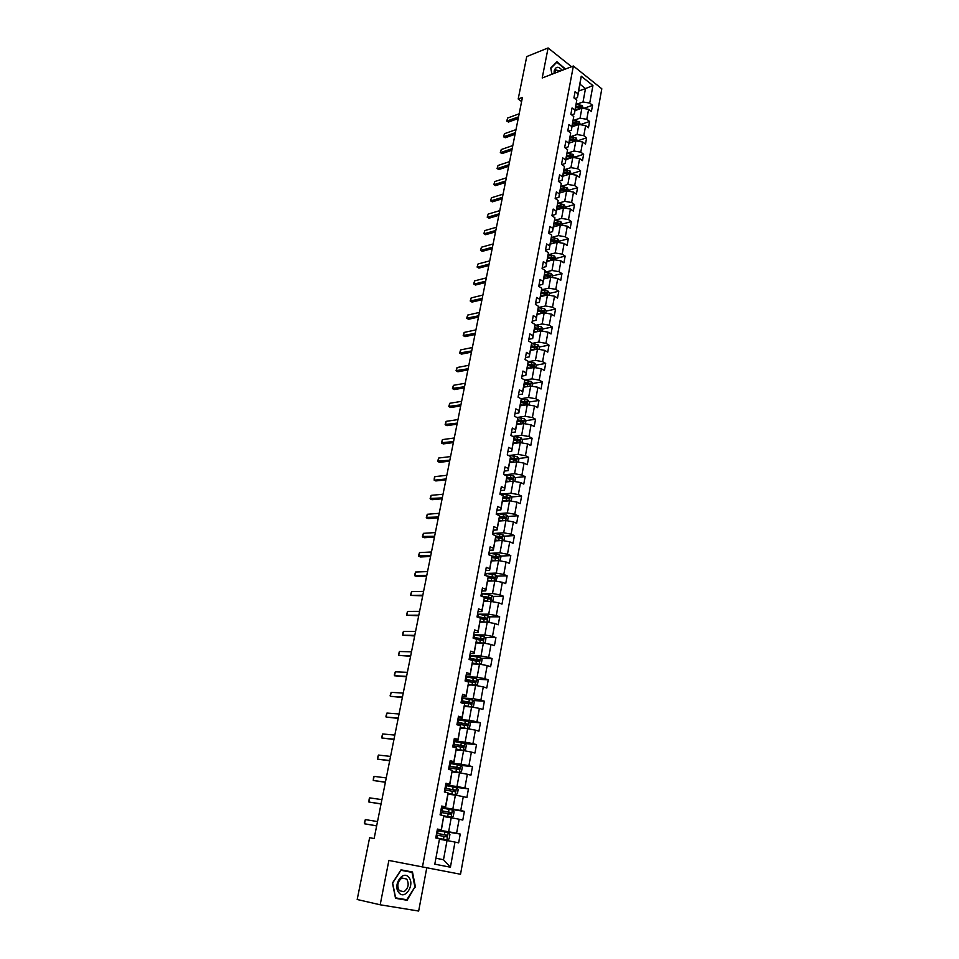 <?xml version="1.0" encoding="UTF-8"?>
<svg xmlns="http://www.w3.org/2000/svg" width="959" height="959" viewBox="0 0 959 959"><rect width="100%" height="100%" fill="white"/><g stroke="black" fill="none" stroke-linecap="round" stroke-linejoin="round"><path stroke-width="1.44" d="M460.524 874.248L601.808 88.791L573.374 66.003L422.463 866.924L460.524 874.248M422.463 866.924L388.874 860.451L380.184 904.793L418.663 911.05L426.779 867.763M578.661 91.057L585.493 88.564L579.943 84.164L577.438 97.614L577.965 93.85L575.1 91.62L573.926 97.89L576.803 100.12L574.932 110.177L572.055 107.959L570.869 114.289L573.758 116.495L571.864 126.648L568.975 124.454L567.776 130.832L570.689 133.013L568.783 143.251L565.87 141.081L564.659 147.518L567.584 149.676L565.666 159.997L562.729 157.863L561.518 164.349L564.467 166.47L562.525 176.888L559.577 174.778L558.354 181.323L561.315 183.421L559.361 193.922L556.388 191.848L555.153 198.453L558.138 200.515L556.172 211.112L553.175 209.062L551.928 215.727L554.937 217.765L552.947 228.458L549.939 226.432L548.68 233.145L551.701 235.159L549.699 245.948L546.666 243.946L545.395 250.731L548.44 252.708L546.414 263.593L543.357 261.627L542.087 268.46L545.144 270.414L543.106 281.395L540.037 279.453L538.742 286.357L541.823 288.275L539.773 299.352L536.668 297.446L535.374 304.411L538.478 306.305L536.405 317.477L533.288 315.595L531.969 322.62L535.098 324.49L533 335.758L529.859 333.912L528.541 341.008L531.694 342.831L529.572 354.207L526.419 352.397L525.076 359.553L528.253 361.351L526.119 372.823L522.931 371.049L521.588 378.266L524.777 380.028L522.619 391.608L519.418 389.869L518.064 397.158L521.276 398.884L519.107 410.572L515.87 408.87L514.504 416.218L517.74 417.908L515.546 429.704L512.298 428.038L510.907 435.458L514.168 437.112L511.962 449.016L508.678 447.385L507.287 454.866L510.572 456.484L508.33 468.495L505.033 466.913L503.619 474.465L506.927 476.048L504.674 488.167L501.353 486.621L499.927 494.245L503.259 495.791L500.994 508.03L497.637 506.508L496.199 514.216L499.555 515.714L497.265 528.073L493.897 526.599L492.447 534.367L495.827 535.829L493.501 548.296L490.109 546.87L488.646 554.71L492.051 556.136L489.713 568.723L486.285 567.332L484.81 575.256L488.239 576.635L485.877 589.341L482.425 587.999L480.938 595.995L484.391 597.325L482.005 610.164L478.529 608.857L477.031 616.937L480.507 618.219L478.097 631.178L474.597 629.919L473.075 638.071L476.587 639.317L474.154 652.408L470.629 651.185L469.095 659.42L472.631 660.619L470.174 673.829L466.625 672.655L465.067 680.974L468.627 682.125L466.158 695.467L462.574 694.34L461.003 702.743L464.6 703.846L462.094 717.32L458.486 716.241L456.904 724.728L460.524 725.783L457.994 739.389L454.35 738.358L452.756 746.917L456.4 747.936L453.847 761.674L450.191 760.691L448.572 769.346L452.24 770.305L449.663 784.186L445.971 783.251L444.341 791.99L448.045 792.901L445.444 806.915L441.715 806.039L440.073 814.862L443.801 815.725L441.176 829.883L437.424 829.056L435.758 837.974L439.522 838.777L434.799 864.167L450.406 867.212L443.49 859.732L447.026 840.54L439.642 839.293M577.965 93.85L581.238 76.217L592.938 85.555L589.737 103.081L592.542 105.274L583.504 108.463M450.406 867.212L454.986 842.074L458.654 842.853L460.248 834.066L456.592 833.263L459.157 819.238L462.789 820.077L464.372 811.374L460.74 810.523L463.281 796.629L466.889 797.516L468.448 788.909L464.851 787.998L467.357 774.249L470.941 775.184L472.487 766.661L468.915 765.702L471.396 752.084L474.957 753.067L476.491 744.628L472.943 743.621L475.4 730.135L478.925 731.178L480.447 722.81L476.935 721.755L479.368 708.401L482.868 709.48L484.367 701.197L480.879 700.106L483.288 686.884L486.764 688.011L488.251 679.799L484.786 678.66L487.172 665.558L490.624 666.733L492.099 658.605L488.658 657.418L491.02 644.448L494.448 645.659L495.911 637.615L492.494 636.38L494.844 623.53L498.236 624.8L499.687 616.817L496.294 615.546L498.62 602.815L501.989 604.122L503.427 596.222L500.059 594.904L502.36 582.305L505.705 583.647L507.131 575.82L503.787 574.465L506.064 561.974L509.385 563.365L510.799 555.609L507.479 554.206L509.732 541.835L513.041 543.262L514.432 535.578L511.135 534.139L513.377 521.888L516.649 523.35L518.028 515.738L514.767 514.264L516.973 502.12L520.234 503.631L521.6 496.091L518.351 494.568L520.545 482.545L523.782 484.079L525.136 476.611L521.912 475.053L524.082 463.137L527.294 464.719L528.637 457.311L525.436 455.717L527.594 443.909L530.783 445.527L532.113 438.191L528.936 436.561L531.07 424.861L534.235 426.515L535.554 419.239L532.389 417.573L534.511 405.981L537.651 407.671L538.958 400.466L535.829 398.764L537.915 387.268L541.044 388.994L542.338 381.85L539.222 380.124L541.296 368.736L544.4 370.486L545.683 363.413L542.59 361.639L544.652 350.359L547.733 352.145L549.004 345.132L545.935 343.334L547.973 332.138L551.029 333.96L552.288 327.007L549.243 325.185L551.269 314.096L554.302 315.943L555.549 309.05L552.528 307.192L554.53 296.199L557.539 298.081L558.785 291.248L555.776 289.354L557.754 278.47L560.751 280.376L561.986 273.603L559.001 271.685L560.967 260.884L563.94 262.826L565.163 256.113L562.19 254.159L564.144 243.454L567.105 245.42L568.303 238.779L565.354 236.789L567.296 226.18L570.233 228.182L571.432 221.577L568.495 219.575L570.413 209.05L573.338 211.076L574.525 204.543L571.612 202.505L573.518 192.076L576.407 194.126L577.582 187.64L574.693 185.578L576.587 175.233L579.464 177.319L580.627 170.894L577.762 168.796L579.632 158.547L582.485 160.644L583.647 154.279L580.794 152.157L582.64 141.992L585.481 144.126L586.632 137.808L583.803 135.663L585.637 125.581L588.466 127.739L589.593 121.469L586.776 119.3L588.61 109.302L591.415 111.484L592.542 105.274M380.184 904.793L357.192 899.506L369.623 837.734L374.13 838.538L522.439 97.41L518.196 99.005L521.612 101.558M576.803 100.12L574.417 113.881L571.612 114.864M575.028 110.609L581.873 108.187L580.039 118.185L573.182 120.558M574.417 113.881L574.932 110.177M588.61 109.302L581.873 108.187M586.776 119.3L580.039 118.185M573.758 116.495L571.372 130.28L568.387 131.287M572.02 126.804L578.876 124.454L577.03 134.536L570.149 136.837L576.143 137.952L577.342 141.105M571.372 130.28L571.864 126.648M585.637 125.581L578.876 124.454M583.803 135.663L577.03 134.536M570.689 133.013L568.303 146.811L565.127 147.866M568.987 143.143L575.856 140.853L573.985 151.019L567.105 153.26M568.303 146.811L568.783 143.251M582.64 141.992L575.856 140.853M580.794 152.157L573.985 151.019M567.584 149.676L565.199 163.498L561.83 164.564M565.918 159.614L572.811 157.396L570.929 167.645L564.024 169.827M565.199 163.498L565.666 159.997M579.632 158.547L572.811 157.396M577.762 168.796L570.929 167.645M564.467 166.47L562.07 180.316L558.486 181.419M562.837 176.228L569.742 174.082L567.836 184.416L560.907 186.525M562.07 180.316L562.525 176.888M576.587 175.233L569.742 174.082M574.693 185.578L567.836 184.416M561.315 183.421L558.917 197.29L555.165 198.405M559.72 192.975L566.649 190.913L564.719 201.342L557.766 203.368M558.917 197.29L559.361 193.922M573.518 192.076L566.649 190.913M571.612 202.505L564.719 201.342M558.138 200.515L555.74 214.408L551.976 215.475M556.58 209.877L563.52 207.887L561.578 218.4L554.602 220.366M555.74 214.408L556.172 211.112M570.413 209.05L563.52 207.887M568.495 219.575L561.578 218.4M554.937 217.765L552.528 231.67L548.764 232.701M553.415 226.923L560.368 225.005L558.414 235.614L551.401 237.496M552.528 231.67L552.947 228.458M567.296 226.18L560.368 225.005M565.354 236.789L558.414 235.614M551.701 235.159L549.303 249.088L545.515 250.083M550.226 244.113L557.191 242.267L555.213 252.972L548.176 254.782M549.303 249.088L549.699 245.948M564.144 243.454L557.191 242.267M562.19 254.159L555.213 252.972M548.44 252.708L546.031 266.662L542.243 267.609M547.002 261.459L553.978 259.685L551.988 270.486L544.928 272.224M546.031 266.662L546.414 263.593M560.967 260.884L553.978 259.685M559.001 271.685L551.988 270.486M545.144 270.414L542.734 284.391L538.946 285.291M543.753 278.949L550.742 277.259L548.74 288.144L541.643 289.81M542.734 284.391L543.106 281.395M557.754 278.47L550.742 277.259M555.776 289.354L548.74 288.144M541.823 288.275L539.414 302.265L535.613 303.128M540.468 296.595L547.481 294.988L545.455 305.969L538.323 307.551M539.414 302.265L539.773 299.352M554.53 296.199L547.481 294.988M552.528 307.192L545.455 305.969M538.478 306.305L536.069 320.306L532.257 321.121M537.16 314.396L544.185 312.862L542.147 323.95L534.99 325.449M536.069 320.306L536.405 317.477M551.269 314.096L544.185 312.862M549.243 325.185L542.147 323.95M535.098 324.49L532.689 338.515L528.865 339.282M533.827 332.353L540.864 330.903L538.802 342.087L531.61 343.514M532.689 338.515L533 335.758M547.973 332.138L540.864 330.903M545.935 343.334L538.802 342.087M531.694 342.831L529.272 356.88L525.448 357.599M530.459 350.467L537.508 349.112L535.434 360.392L528.205 361.723M529.272 356.88L529.572 354.207M544.652 350.359L537.508 349.112M542.59 361.639L535.434 360.392M528.253 361.351L525.832 375.413L521.996 376.084M527.066 368.747L534.127 367.477L532.041 378.865L524.765 380.112M525.832 375.413L526.119 372.823M541.296 368.736L534.127 367.477M539.222 380.124L532.041 378.865M529.308 384.044L527.63 384.331L530.363 384.799L530.111 383.408L524.501 382.557L522.355 394.113L518.507 394.736M523.638 387.184L530.723 386.009L528.601 397.494L520.953 398.704M524.489 382.593L524.777 380.028M522.355 394.113L522.619 391.608M537.915 387.268L530.723 386.009M535.829 398.764L528.601 397.494M521.276 398.884L518.843 412.993L514.995 413.557M520.186 405.801L527.27 404.71L525.136 416.302L516.961 417.489L524.417 418.795L525.928 420.905L525.388 423.854M518.843 412.993L519.107 410.572M534.511 405.981L527.27 404.71M532.389 417.573L525.136 416.302M517.74 417.908L515.307 432.029L511.447 432.557M516.697 424.573L523.806 423.578L521.648 435.266L513.329 436.369M515.307 432.029L515.546 429.704M531.07 424.861L523.806 423.578M528.936 436.561L521.648 435.266M514.168 437.112L511.734 451.245L507.874 451.725M513.173 443.526L520.293 442.614L518.124 454.422L509.661 455.429M511.734 451.245L511.962 449.016M527.594 443.909L520.293 442.614M525.436 455.717L518.124 454.422M510.572 456.484L508.138 470.653L504.254 471.061M509.625 462.646L516.757 461.83L514.563 473.746L505.932 474.645M508.138 470.653L508.33 468.495M524.082 463.137L516.757 461.83M521.912 475.053L514.563 473.746M506.927 476.048L504.494 490.229L500.61 490.588M506.04 481.933L513.185 481.226L510.967 493.25L502.168 494.053M504.494 490.229L504.674 488.167M520.545 482.545L513.185 481.226M518.351 494.568L510.967 493.25M503.259 495.791L500.826 509.984L496.93 510.296M502.42 501.413L509.577 500.79L507.347 512.933L498.344 513.628M500.826 509.984L500.994 508.03M516.973 502.12L509.577 500.79M514.767 514.264L507.347 512.933M499.555 515.714L497.122 529.931L493.226 530.183M498.764 521.061L505.944 520.545L503.691 532.796L494.472 533.372M497.122 529.931L497.265 528.073M513.377 521.888L505.944 520.545M511.135 534.139L503.691 532.796M495.827 535.829L493.382 550.058L489.474 550.262M495.084 540.9L502.276 540.48L499.999 552.852L490.528 553.307M493.382 550.058L493.501 548.296M509.732 541.835L502.276 540.48M507.479 554.206L499.999 552.852M492.051 556.136L489.605 570.377L485.686 570.521M491.356 560.919L498.572 560.607L496.271 573.086L486.513 573.422M489.605 570.377L489.713 568.723M506.064 561.974L498.572 560.607M503.787 574.465L496.271 573.086M488.239 576.635L485.793 590.9L481.874 590.984M487.604 581.13L494.832 580.926L492.506 593.525L482.425 593.705M485.793 590.9L485.877 589.341M502.36 582.305L494.832 580.926M500.059 594.904L492.506 593.525M484.391 597.325L481.945 611.614L478.014 611.626M483.816 601.521L491.056 601.437L488.706 614.156L478.241 614.192M481.945 611.614L482.005 610.164M498.62 602.815L491.056 601.437M496.294 615.546L488.706 614.156M480.507 618.219L478.062 632.52L474.118 632.484M479.991 622.115L487.244 622.139L484.87 634.978L473.926 634.846M478.062 632.52L478.097 631.178M494.844 623.53L487.244 622.139M492.494 636.38L484.87 634.978M476.587 639.317L474.13 653.63L470.198 653.523M476.132 642.902L483.384 643.033L480.998 656.004L469.79 655.692L480.423 657.586L482.065 659.588L481.322 663.64L479.692 664.179M474.13 653.63L474.154 652.408M491.02 644.448L483.384 643.033M488.658 657.418L480.998 656.004M472.631 660.619L470.174 674.944L466.23 674.776M472.224 663.892L479.5 664.143L477.091 677.222L465.858 676.73M470.174 674.944L470.174 673.829M487.172 665.558L479.5 664.143M484.786 678.66L477.091 677.222M468.627 682.125L466.17 696.474L462.214 696.234M468.292 685.086L477.438 684.798L478.193 680.722L476.539 678.732L465.846 676.838M461.89 697.984L473.147 698.655L475.58 685.445L483.288 686.884M466.17 696.474L466.158 695.467M480.879 700.106L473.147 698.655M464.6 703.846L462.142 718.207L458.174 717.907M464.312 706.471L471.624 706.963L469.167 720.305L457.887 719.442M462.142 718.207L462.094 717.32M479.368 708.401L471.624 706.963M476.935 721.755L469.167 720.305M460.524 725.783L458.054 740.156L454.087 739.785M460.308 728.073L467.62 728.684L465.139 742.158L453.847 741.103M458.054 740.156L457.994 739.389M475.4 730.135L467.62 728.684M472.943 743.621L465.139 742.158M456.4 747.936L453.943 762.321L449.963 761.878M456.256 749.89L463.581 750.609L461.075 764.215L449.759 762.98M453.943 762.321L453.847 761.674M471.396 752.084L463.581 750.609M468.915 765.702L461.075 764.215M452.24 770.305L449.783 784.702L445.803 784.198M452.157 771.911L459.505 772.762L456.975 786.5L445.635 785.061M467.357 774.249L459.505 772.762M464.851 787.998L456.975 786.5M448.153 793.477L455.165 794.711L448.165 793.369L445.575 807.31L441.596 806.735M448.021 794.148L455.381 795.131L452.828 809.012L441.476 807.37M463.281 796.629L455.381 795.131M460.74 810.523L452.828 809.012M443.801 815.725L441.344 830.146L437.34 829.499M443.849 816.612L451.221 817.727L448.644 831.741L437.268 829.895M459.157 819.238L451.221 817.727M456.592 833.263L448.644 831.741M439.522 838.777L434.799 864.167M454.986 842.074L447.026 840.54M571.552 66.71L548.092 47.95L526.731 56.581L518.196 99.005M548.092 47.95L542.207 77.991L573.374 66.003M436.117 858.257L443.49 859.732M577.438 97.614L574.801 98.573M583.348 108.427L582.125 105.478L576.179 104.411L583.024 101.966L585.493 88.564L592.938 85.555M579.943 84.164L581.238 76.217M589.737 103.081L583.024 101.966M460.248 834.066L437.184 830.314M464.372 811.374L445.12 808.581M468.448 788.909L454.554 787.123M472.487 766.661L460.38 765.318M476.491 744.628L464.731 743.525M480.447 722.81L468.867 721.911M484.367 701.197L472.955 700.502M488.251 679.799L476.995 679.296M492.099 658.605L480.998 658.282M495.911 637.615L484.942 637.459M499.687 616.817L488.85 616.841M503.427 596.222L492.71 596.402M507.131 575.82L496.534 576.155M510.799 555.609L500.322 556.088M514.432 535.578L504.062 536.213M497.122 536.632L495.755 536.704M518.028 515.738L507.767 516.505M501.749 516.961L499.447 517.129M521.6 496.091L511.435 496.99M506.22 497.445L503.091 497.721M525.136 476.611L515.067 477.642M510.56 478.097L506.676 478.505M528.637 457.311L518.651 458.474M514.707 458.929L510.512 459.421M532.113 438.191L522.211 439.474M518.579 439.941L514.959 440.409M535.554 419.239L525.736 420.641M522.247 421.133L519.287 421.564M538.958 400.466L529.224 401.977M525.808 402.504L523.506 402.864M542.338 381.85L532.689 383.48M545.683 363.413L536.105 365.139M532.76 365.751L531.598 365.966M549.004 345.132L539.497 346.966L538.035 344.844L531.598 343.67M536.153 347.614L535.41 347.757M552.288 327.007L542.818 328.961M555.549 309.05L546.103 311.112M558.785 291.248L549.351 293.418M561.986 273.603L552.576 275.88M565.163 256.113L555.764 258.498M568.303 238.779L558.941 241.26M571.432 221.577L562.082 224.166M574.525 204.543L565.187 207.228M577.582 187.64L568.279 190.421M580.627 170.894L571.336 173.771M583.647 154.279L574.369 157.252M586.632 137.808L577.378 140.877M589.593 121.469L580.363 124.634M415.463 887.087L412.466 871.983L401.03 869.837L392.471 882.999L395.528 898.319L407.084 900.261L414.923 886.979M565.522 69.024L556.927 61.748L550.766 68.017L551.928 74.251M395.492 898.092L403.295 899.158M403.152 899.386L407.084 900.261M376.683 825.819L364.492 823.781L364.324 822.702L365.343 819.585L377.522 821.575M365.343 819.585L364.492 823.781L376.659 825.903M435.782 837.842L446.846 839.904L449.124 838.873L449.927 834.498L448.189 832.592L437.148 830.506M446.846 839.904L435.794 837.794M436.309 835.025L446.87 836.907L446.81 835.181L436.633 833.275M436.621 833.323L445.408 834.953L445.551 836.68L446.87 836.907M408.786 877.377C402.804 869.489 392.339 885.589 398.908 892.733C405.022 900.513 415.259 884.414 408.786 877.377M406.736 879.055L401.917 878C397.589 881.477 396.702 885.696 399.268 890.671L404.039 891.714C408.39 888.25 409.289 884.03 406.736 879.055M400.79 870.209L412.022 872.354L414.923 886.991L406.796 899.746L395.611 897.864L392.651 883.023L400.934 870.281L412.022 872.354M562.202 70.307C558.534 66.099 555.86 66.303 554.182 70.906L554.05 73.435M560.2 71.074L555.74 69.959L554.494 73.268M551.964 74.239L550.862 68.293L556.831 62.215L565.139 69.168M556.232 62.455L556.831 62.215M381.071 803.846L368.903 802.036L369.155 798.919L369.742 797.876L381.922 799.65M369.742 797.876L368.903 802.036L381.047 803.99M385.434 782.088L373.267 780.494L373.507 777.437L374.106 776.37L386.261 777.917M374.106 776.37L373.267 780.494L385.386 782.28M443.885 815.893L451.03 817.2L453.295 816.205L454.087 811.877L452.36 809.959L441.368 807.898M451.03 817.2L443.849 815.821M440.541 812.381L451.066 814.215L450.982 812.513L440.864 810.643M440.84 810.727L449.591 812.309L449.747 814.023L451.066 814.215M455.165 794.711L457.419 793.764L458.198 789.473L456.484 787.555L445.551 785.517M444.724 789.952L455.213 791.75L455.129 790.072L445.048 788.238M445.024 788.346L453.727 789.892L453.907 791.583L455.213 791.75M389.75 760.523L377.594 759.156L377.414 758.197L378.421 755.069L390.565 756.411M378.421 755.069L377.594 759.156L389.69 760.775M394.017 739.173L381.886 738.01L381.694 737.099L382.701 733.971L394.832 735.097M382.701 733.971L381.886 738.01L393.957 739.485M398.249 718.027L386.129 717.068L385.938 716.193L386.945 713.064L399.064 713.976M386.945 713.064L386.129 717.068L398.177 718.387M452.276 771.252L459.265 772.451L461.495 771.551L462.274 767.296L460.572 765.366L449.687 763.364M459.265 772.451L452.3 771.12M448.872 767.751L459.325 769.514L459.229 767.847L449.184 766.049M449.16 766.193L457.827 767.691L458.486 768.818M456.364 749.243L463.389 750.394L465.535 749.542L466.314 745.335L464.624 743.393L453.787 741.415M463.329 750.406L456.4 749.087M452.972 745.754L463.401 747.481L463.281 745.838L453.283 744.076M453.259 744.244L461.89 745.706L462.55 746.797M460.416 727.449L467.357 728.576L469.538 727.761L470.306 723.589L468.675 721.671L457.839 719.682M467.357 728.576L460.452 727.27M457.035 723.985L467.429 725.675L467.297 724.045L457.347 722.319M457.311 722.511L465.918 723.937L466.577 724.98M468.675 721.671L467.405 728.564M402.444 697.073L390.349 696.318L390.145 695.479L391.152 692.35L403.248 693.069M391.152 692.35L390.349 696.318L402.36 697.493M472.643 700.13L471.384 706.939L473.506 706.172L474.273 702.048L472.607 700.082L461.866 698.152M469.982 706.843L464.432 705.872M471.241 706.927L464.468 705.656M461.063 702.42L471.42 704.074L471.277 702.456L461.375 700.765M461.327 700.993L469.898 702.372L470.557 703.391M406.592 676.311L394.509 675.771L394.305 674.956L395.312 671.839L407.395 672.343M395.312 671.839L394.509 675.771L406.508 676.778M473.494 685.337L468.4 684.498M474.789 685.409L468.448 684.258M465.571 681.142L474.921 682.724L475.22 681.082L465.355 679.428M465.307 679.679L473.842 681.022L474.501 681.993M410.716 655.752L398.644 655.405L398.441 654.625L399.435 651.509L411.495 651.82M399.435 651.509L398.644 655.405L410.608 656.268M476.983 664.06L472.331 663.316M478.361 664.096L472.379 663.053M471.744 660.319L478.829 661.53L479.128 659.912L469.311 658.282M469.251 658.569L477.75 659.864L478.409 660.811M414.791 635.373L402.744 635.218L402.912 632.556L403.523 631.358L415.571 631.478M403.523 631.358L402.744 635.218L414.672 635.949M483.78 643.105L485.182 642.662L485.913 638.658L484.283 636.656L473.686 634.81M480.435 642.986L476.227 642.35M481.933 643.01L476.287 642.062M476.587 639.497L483.156 640.504L483 638.934L473.219 637.351M473.159 637.651L481.622 638.922L482.281 639.833M418.831 615.199L406.796 615.222L406.58 614.527L407.575 611.398L419.598 611.339M407.575 611.398L406.796 615.222L418.699 615.81M487.843 622.247L488.994 621.9L489.725 617.932L488.107 615.906L477.558 614.096M485.518 622.127L480.147 621.264M483.851 622.127L480.087 621.576M480.495 618.723L486.537 619.754L486.824 618.159L477.091 616.613M477.079 616.949L485.446 618.159L486.117 619.058M422.835 595.191L410.812 595.407L410.584 594.748L411.579 591.619L423.59 591.367M411.579 591.619L410.812 595.407L422.703 595.851M491.871 601.581L492.77 601.329L493.501 597.397L491.895 595.359L481.382 593.573M489.09 601.461L483.971 600.658M487.28 601.485L483.911 601.005M484.355 598.152L490.804 599.123L490.624 597.589L481.214 596.102M482.641 596.654L489.246 597.613L489.905 598.464M426.791 575.376L414.803 575.772L414.564 575.148L415.559 572.02L427.558 571.588M415.559 572.02L414.803 575.772L416.482 576.419L426.659 576.083M495.875 581.118L497.242 577.042L495.635 575.004L485.182 573.242M492.65 580.986L487.771 580.255M490.744 581.046L487.699 580.615M488.167 577.774L494.089 578.768L494.376 577.198L486.537 575.951M487.975 576.527L493.01 577.246L493.669 578.073M430.723 555.74L418.508 555.717L419.503 552.6L431.478 551.976M419.503 552.6L418.747 556.316L420.414 556.975L430.579 556.496M499.867 560.847L500.946 556.891L499.351 554.841L488.946 553.103M496.211 560.715L491.523 560.044M494.209 560.799L491.452 560.428M491.943 557.587L497.817 558.558L498.105 557.011L491.619 555.956M492.027 556.412L496.738 557.071L497.385 557.874M434.619 536.273L422.416 536.465L423.41 533.348L435.362 532.557M423.41 533.348L422.655 537.04L424.322 537.711L434.463 537.076M503.835 540.768L504.614 536.92L503.031 534.87L492.662 533.156M499.735 540.636L495.24 540.013M497.673 540.744L495.168 540.42M495.683 537.579L501.989 538.49L501.797 537.004L495.803 536.033M495.779 536.453L501.077 537.867M438.479 516.985L426.287 517.392L427.282 514.264L439.222 513.305M427.282 514.264L426.539 517.92L428.182 518.615L438.311 517.836M507.563 520.845L508.246 517.141L506.676 515.079L496.354 513.389M503.259 520.737L498.932 520.162M501.149 520.893L498.848 520.605M499.375 517.764L505.657 518.663L505.441 517.177L499.519 516.23M499.483 516.673L504.734 518.04M442.303 497.877L430.123 498.476L431.118 495.359L443.034 494.221M431.118 495.359L430.375 498.98L432.018 499.699L442.123 498.764M511.195 501.089L511.842 497.541L510.296 495.467L500.011 493.801M506.748 501.042L502.588 500.502M504.602 501.221L502.504 500.958M503.031 498.129L509.289 499.004L509.073 497.541L503.187 496.606M503.151 497.074L508.354 498.392M446.091 478.937L434.187 480.207L434.295 477.942L434.918 476.611L446.822 475.316M434.918 476.611L434.187 480.207L435.806 480.938L445.911 479.872M514.791 481.514L515.415 478.121L513.868 476.036L503.643 474.393M510.224 481.514L506.208 481.022M508.054 481.73L506.112 481.502M506.64 478.661L512.873 479.536L512.657 478.085L506.832 477.162M506.784 477.654L511.938 478.937M449.855 460.164L437.7 461.147L438.683 458.03L450.574 456.568M438.683 458.03L437.963 461.591L439.57 462.346L449.651 461.135M518.351 462.118L518.951 458.87L517.416 456.784L508.03 455.237M513.676 462.178L509.792 461.723M511.483 462.43L509.697 462.226M510.224 459.385L516.433 460.236L516.206 458.798L510.428 457.899M510.38 458.414L515.486 459.649M453.571 441.548L441.44 442.734L442.423 439.618L454.29 437.987M442.423 439.618L441.703 443.154L443.31 443.909L453.367 442.567M521.888 442.902L522.451 439.809L520.929 437.7L512.55 436.285M517.093 443.022L513.341 442.59M514.899 443.298L513.245 443.118M513.772 440.277L519.97 441.116L519.73 439.702L514 438.802M513.94 439.342L519.011 440.541M457.263 423.111L445.144 424.477L446.127 421.361L457.97 419.574M446.127 421.361L445.42 424.861L447.002 425.64L457.059 424.166M520.497 424.034L516.865 423.638M518.292 424.346L516.769 424.178M517.297 421.349L523.47 422.176L523.23 420.761L517.536 419.886M517.464 420.438L522.499 421.6M460.919 404.83L448.812 406.376L449.795 403.271L461.627 401.33M449.795 403.271L449.088 406.736L450.67 407.539L460.704 405.921M528.853 404.986L529.368 402.181L527.87 400.059L521.205 398.848M523.878 405.225L520.353 404.854M521.672 405.573L520.257 405.417M520.785 402.576L526.935 403.403L526.683 402.001L521.025 401.138M520.941 401.713L525.952 402.84M464.552 386.705L452.456 388.443L453.439 385.326L465.247 383.24M453.439 385.326L452.732 388.767L454.302 389.582L464.324 387.844M532.293 386.285L532.784 383.612L531.286 381.49L524.753 380.291M524.237 383.984L527.642 384.331L527.222 386.585L523.818 386.237M525.017 386.957L523.71 386.825M524.393 383.144L530.111 383.408M468.148 368.736L456.064 370.654L457.047 367.549L468.831 365.295M457.047 367.549L456.352 370.953L457.911 371.78L467.908 369.91M535.697 367.753L536.165 365.223L534.678 363.089L528.181 361.903M530.555 368.124L527.246 367.788M528.349 368.52L527.126 368.4M527.654 365.559L533.767 366.35L533.516 364.971L527.918 364.144M527.81 364.756L533.516 364.971M471.708 350.922L459.649 353.02L460.62 349.915L472.391 347.518M460.62 349.915L459.936 353.284L461.483 354.135L471.468 352.145M533.863 349.819L530.639 349.508M531.658 350.239L530.531 350.131M539.066 349.388L539.509 346.99M531.046 347.29L537.136 348.081L536.884 346.714L531.31 345.887M531.19 346.523L536.884 346.714M475.244 333.276L463.197 335.53L464.168 332.425L475.916 329.896M464.168 332.425L463.485 335.782L465.019 336.633L474.993 334.523M542.41 331.179L542.83 328.913L541.367 326.767L534.966 325.592M537.136 331.67L534.007 331.382M534.942 332.126L533.887 332.018M534.415 329.189L540.48 329.968L540.217 328.613L534.678 327.798M534.559 328.446L540.217 328.613M478.745 315.763L466.709 318.196L467.68 315.091L479.416 312.418M467.68 315.091L467.009 318.412L468.531 319.287L478.493 317.045M545.731 313.137L546.127 311.004L544.664 308.846L538.311 307.683M540.397 313.689L537.34 313.413M538.203 314.168L537.22 314.072M537.747 311.243L543.789 312.011L543.525 310.668L538.011 309.865M537.879 310.536L543.525 310.668M482.221 298.405L470.198 301.006L471.169 297.901L482.88 295.084M471.169 297.901L470.497 301.198L472.02 302.085L481.957 299.735M549.016 295.252L549.387 293.25L547.937 291.08L541.631 289.93M543.633 295.863L540.648 295.612M541.451 296.367L540.528 296.295M541.056 293.454L547.074 294.209L546.81 292.879L541.308 292.087M541.176 292.771L546.81 292.879M485.662 281.203L473.962 284.128L475.472 285.027L473.662 283.96L474.621 280.867L486.321 277.906M485.386 282.557L475.472 285.027M474.621 280.867L473.662 283.96M552.276 277.523L552.624 275.641L551.185 273.471L544.916 272.332M546.834 278.206L543.933 277.966M544.664 278.721L543.801 278.661M544.328 275.82L550.334 276.564L550.058 275.245L544.58 274.478M544.448 275.173L550.058 275.245M489.078 264.145L477.402 267.201L478.901 268.112L477.091 267.058L478.05 263.965L489.725 260.872M488.802 265.535L478.901 268.112M478.05 263.965L477.091 267.058M555.501 259.949L555.824 258.199L554.398 256.017L548.164 254.878M550.022 260.692L547.181 260.464M547.853 261.244L547.05 261.172M547.577 258.343L553.559 259.086L553.283 257.767L547.829 257M547.697 257.719L553.283 257.767M492.458 247.218L480.807 250.419L482.293 251.342L480.495 250.299L481.454 247.206L493.106 243.982M492.183 248.645L482.293 251.342M481.454 247.206L480.495 250.299M558.701 242.531L559.001 240.901L557.587 238.719L551.389 237.58M553.187 243.334L550.406 243.118M551.017 243.91L550.274 243.85M550.802 241.021L556.759 241.74L556.484 240.433L551.041 239.69M550.91 240.421L556.484 240.433M495.815 230.448L484.175 233.768L485.662 234.715L483.863 233.672L484.822 230.58L496.462 227.235M495.527 231.898L485.662 234.715M484.822 230.58L483.863 233.672M561.878 225.257L562.154 223.747L560.751 221.553L554.59 220.438M556.328 226.12L553.607 225.916M554.158 226.72L553.463 226.672M553.99 223.831L559.924 224.55L559.648 223.255L554.23 222.524M554.098 223.267L559.648 223.255M499.148 213.809L487.532 217.261L488.994 218.22L487.208 217.19L488.167 214.097L499.783 210.62M498.848 215.296L488.994 218.22M488.167 214.097L487.208 217.19M565.019 208.139L565.283 206.748L563.88 204.555L557.754 203.44M559.433 209.062L556.771 208.87M557.275 209.685L556.628 209.637M557.155 206.808L563.065 207.516L562.789 206.233L557.395 205.502M557.251 206.269L562.789 206.233M502.444 197.314L490.852 200.887L492.315 201.858L490.528 200.839L491.488 197.758L503.079 194.15M502.144 198.837L492.315 201.858M491.488 197.758L490.528 200.839M568.148 191.165L568.375 189.882L566.985 187.688L560.895 186.585M562.525 192.148L559.912 191.968M560.368 192.783L559.768 192.747M560.296 189.918L566.182 190.625L565.906 189.343L560.536 188.623M560.392 189.403L565.906 189.343M505.729 180.951L494.149 184.655L495.599 185.626L493.825 184.631L494.772 181.551L506.352 177.823M505.417 182.498L495.599 185.626M494.772 181.551L493.825 184.631M571.228 174.334L570.066 170.966L564.012 169.863M565.594 175.377L563.029 175.209M563.401 173.171L569.274 173.867L568.987 172.608L563.64 171.889M563.496 172.692L568.987 172.608M508.965 164.72L497.409 168.544L498.848 169.539L497.086 168.544L498.033 165.463L509.589 161.615M508.654 166.303L498.848 169.539M498.033 165.463L497.086 168.544M574.297 157.648L573.122 154.387L567.093 153.296M568.627 158.738L566.11 158.595M566.481 156.581L572.343 157.264L572.043 156.005L566.721 155.31M566.577 156.113L572.043 156.005M512.19 148.633L500.646 152.577L502.084 153.584L500.322 152.601L501.269 149.52L512.813 145.552M511.866 150.251L502.084 153.584M501.269 149.52L500.322 152.601M571.648 142.256L569.178 142.112M569.55 140.11L575.376 140.793L575.088 139.546L569.778 138.851M569.622 139.678L575.088 139.546M515.391 132.678L503.871 136.729L505.285 137.748L503.535 136.777L504.482 133.697L516.002 129.621M515.055 134.32L505.285 137.748M504.482 133.697L503.535 136.777M580.351 124.694L579.188 121.697L573.182 120.57M574.645 125.905L572.211 125.773M572.583 123.795L578.385 124.466L578.097 123.22L572.811 122.548M572.655 123.387L578.097 123.22M579.188 121.697L578.661 124.526M518.555 116.842L507.059 121.014L508.474 122.045L506.724 121.086L507.659 118.005L519.155 113.809M518.22 118.508L508.474 122.045M507.659 118.005L506.724 121.086M577.618 109.698L575.22 109.566M575.58 107.612L581.37 108.271L581.082 107.036L575.82 106.365M575.652 107.228L581.082 107.036M446.906 839.868L448.237 832.64M437.664 833.467L438.179 830.698M436.824 837.986L437.34 835.217M444.341 834.702L444.844 831.933M443.502 839.233L444.005 836.452M445.408 834.953L446.81 835.181M451.09 817.164L452.408 810.007M441.883 810.823L442.399 808.089M441.092 815.102L441.56 812.561M448.524 812.033L449.04 809.288M447.697 816.517L448.213 813.771M449.591 812.309L450.982 812.513M455.225 794.687L456.532 787.603M446.067 788.418L446.57 785.697M445.348 792.242L445.743 790.132M452.684 789.593L453.187 786.871M451.857 794.028L452.36 791.307M453.727 789.892L455.129 790.072M459.325 772.427L460.62 765.414M450.203 766.217L450.706 763.532M449.567 769.609L449.891 767.919M456.796 767.368L457.287 764.671M455.981 771.767L456.472 769.058M457.827 767.691L459.229 767.847M463.389 750.394L464.671 743.441M454.302 744.244L454.794 741.583M453.751 747.193L453.991 745.922M460.859 745.347L461.351 742.686M460.056 749.71L460.548 747.037M461.89 745.706L463.281 745.838M458.366 722.475L458.858 719.837M457.887 725.016L458.054 724.141M464.887 723.554L465.379 720.916M464.096 727.869L464.588 725.22M465.918 723.937L467.297 724.045M462.382 700.921L462.861 698.308M468.891 701.976L469.371 699.351M468.1 706.244L468.579 703.618M469.898 702.372L471.277 702.456M475.352 685.433L476.575 678.78M466.362 679.571L466.841 676.994M472.835 680.59L473.314 678.001M472.056 684.822L472.535 682.233M473.842 681.022L475.22 681.082M479.272 664.131L480.471 657.646M470.306 658.425L470.785 655.872M476.755 659.42L477.234 656.855M475.976 663.604L476.455 661.039M477.75 659.864L479.128 659.912M483.156 643.033L484.331 636.704M474.214 637.483L474.681 634.954M480.639 638.442L481.106 635.901M479.872 642.602L480.339 640.049M481.622 638.922L483 638.934M487.004 622.139L488.143 615.954M478.073 616.745L478.541 614.228M484.475 617.668L484.942 615.151M483.72 621.78L484.187 619.262M485.446 618.159L486.824 618.159M490.816 601.437L491.931 595.407M481.909 596.198L482.377 593.705M488.287 597.097L488.742 594.604M487.532 601.173L487.987 598.668M489.246 597.613L490.624 597.589M494.604 580.938L495.683 575.064M485.745 575.628L486.165 573.374M492.051 576.707L492.506 574.237M491.308 580.746L491.763 578.265M493.01 577.246L494.376 577.198M498.344 560.619L499.399 554.889M489.569 555.105L489.917 553.223M495.791 556.52L496.247 554.062M495.048 560.512L495.503 558.066M496.738 557.071L498.105 557.011M502.048 540.504L503.079 534.918M493.358 534.762L493.645 533.264M499.495 536.513L499.939 534.079M498.752 540.468L499.207 538.035M500.43 537.088L501.797 537.004M505.717 520.569L506.724 515.127M497.122 514.623L497.325 513.497M503.151 516.685L503.595 514.288M502.432 520.605L502.876 518.208M504.086 517.285L505.441 517.177M509.361 500.814L510.332 495.515M500.838 494.664L500.982 493.909M506.784 497.05L507.227 494.664M506.064 500.934L506.508 498.548M507.707 497.661L509.073 497.541M512.957 481.25L513.916 476.084M510.392 477.582L510.823 475.232M509.673 481.442L510.116 479.08M511.303 478.217L512.657 478.085M516.529 461.854L517.452 456.832M513.952 458.306L514.384 455.969M513.245 462.118L513.676 459.781M514.863 458.965L516.206 458.798M520.066 442.638L520.977 437.748M517.488 439.198L517.92 436.884M516.793 442.986L517.213 440.661M518.387 439.869L519.73 439.702M523.578 423.602L524.453 418.843M520.989 420.27L521.408 417.968M520.293 424.01L520.725 421.72M521.876 420.953L523.23 420.761M527.054 404.746L527.906 400.107M524.465 401.497L524.885 399.232M523.77 405.213L524.189 402.936M525.34 402.205L526.683 402.001M530.495 386.045L531.322 381.538M527.894 382.905L528.313 380.651M533.911 367.513L534.714 363.137M531.31 364.48L531.718 362.238M530.639 368.1L531.046 365.894M537.292 349.148L538.071 344.892M534.69 346.211L535.098 343.993M534.031 349.783L534.427 347.614M540.648 330.951L541.403 326.815M538.035 328.11L538.443 325.916M537.388 331.622L537.783 329.5M543.969 312.91L544.7 308.894M541.356 310.165L541.751 307.983M540.72 313.617L541.104 311.543M547.253 295.036L547.973 291.14M544.64 292.375L545.048 290.217M544.017 295.78L544.388 293.742M550.526 277.307L551.221 273.531M547.901 274.742L548.296 272.608M547.289 278.098L547.661 276.096M553.763 259.745L554.434 256.077M551.137 257.264L551.533 255.142M550.526 260.56L550.886 258.606M556.963 242.327L557.623 238.767M554.338 239.942L554.734 237.832M553.739 243.178L554.098 241.26M560.152 225.065L560.787 221.613M557.527 222.764L557.91 220.678M556.927 225.952L557.275 224.07M563.305 207.947L563.916 204.603M560.667 205.729L561.051 203.668M560.092 208.87L560.428 207.036M566.421 190.973L567.021 187.736M563.796 188.839L564.168 186.789M563.221 191.932L563.556 190.134M569.526 174.154L570.102 171.026M566.889 172.105L567.26 170.067M566.325 175.137L566.649 173.387M572.595 157.468L573.158 154.447M569.958 155.502L570.329 153.488M569.406 158.499L569.73 156.773M575.64 140.925L576.179 138M573.002 139.043L573.374 137.041M572.463 141.98L572.775 140.302M576.023 122.716L576.395 120.738M575.484 125.617L575.796 123.963M581.657 108.271L582.161 105.538M579.02 106.533L579.38 104.567M578.493 109.386L578.792 107.768M399.28 890.683L404.039 891.714M458.066 769.37L459.325 769.514M462.334 747.385L463.401 747.481M466.494 725.591L467.429 725.675M470.581 704.014L471.42 704.074M474.609 682.64L475.364 682.676M478.577 661.47L479.284 661.482M482.497 640.492L483.156 640.504M486.369 619.706L486.992 619.706M490.205 599.123L490.804 599.123"/></g></svg>
